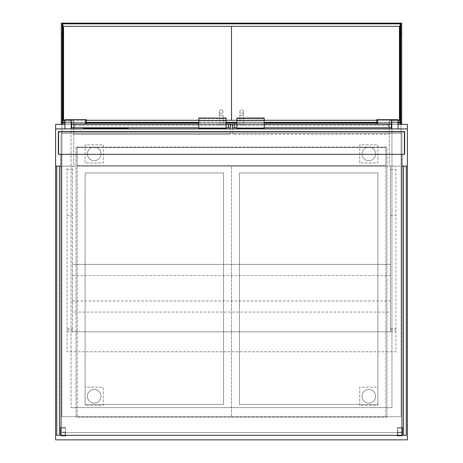 <?xml version="1.0" encoding="UTF-8"?>
<svg xmlns="http://www.w3.org/2000/svg" width="463" height="463" viewBox="0 0 463 463"><rect width="100%" height="100%" fill="white"/><g stroke="black" fill="none" stroke-linecap="round" stroke-linejoin="round"><path stroke-width="0.35" stroke-dasharray="2.31 1.74" d="M407.394 439.85L407.394 124.373L55.606 124.373L55.606 439.85L407.394 439.85M407.394 166.136L407.394 128.917L55.606 128.917L55.606 166.136L73.762 166.136L73.762 128.917L73.762 166.136L407.394 166.136L407.394 128.917M398.087 124.373L391.733 124.373M391.281 124.373L232.409 124.373M230.591 124.373L71.719 124.373M71.267 124.373L64.913 124.373M76.03 147.072L76.03 417.151L386.97 417.151L386.97 147.072L76.03 147.072L76.03 417.151L386.97 417.151L386.97 147.072L76.03 147.072M55.606 128.917L55.606 166.136M56.741 166.136L59.467 166.136L56.741 166.136L56.741 435.313L59.467 435.313L59.467 166.136M61.052 166.136L401.948 166.136M403.533 166.136L406.259 166.136L406.259 435.313L403.533 435.313L403.533 166.136L406.259 166.136M389.238 166.136L389.238 128.917L389.238 166.136M77.165 147.523L77.165 165.679L385.835 165.679L385.835 147.523L77.165 147.523L77.165 165.679L385.835 165.679L385.835 147.523L77.165 147.523M77.165 166.136L77.165 416.7L231.5 416.7L231.5 166.136L77.165 166.136L77.165 416.7L231.5 416.7L231.5 166.136L77.165 166.136M223.554 172.942L85.111 172.942L85.111 404.442L223.554 404.442L223.554 172.942L85.111 172.942L85.111 404.442L223.554 404.442L223.554 172.942M67.089 166.136L72.535 166.136L72.535 331.815L72.535 166.136L67.089 166.136L67.089 351.787L395.911 351.787L395.911 166.136L395.911 351.787L67.089 351.787L67.089 166.136M390.465 166.136L395.911 166.136L390.465 166.136L390.465 331.815L72.535 331.815L390.465 331.815L390.465 166.136M72.535 312.074L72.535 264.408L72.535 312.074L390.465 312.074L390.465 264.408L390.465 312.074L72.535 312.074M72.535 264.408L390.465 264.408L72.535 264.408M72.535 275.531L390.465 275.531M72.535 300.944L390.465 300.944M58.326 154.335L404.674 154.335L404.674 131.637L58.326 131.637L58.326 154.335M58.784 154.335L404.216 154.335L404.216 132.094L58.784 132.094L58.784 154.335L404.216 154.335L404.216 132.094L58.784 132.094L58.784 154.335M401.948 154.335L401.948 133.454L61.052 133.454L61.052 435.313L401.948 435.313L401.948 133.454L61.052 133.454L61.052 154.335M65.138 435.313L65.59 435.313L65.59 428.049L65.59 435.313L65.59 432.587L401.948 432.587L401.948 435.313L401.948 432.587L61.052 432.587L61.052 435.313L401.948 435.313L61.052 435.313L61.052 432.587L61.052 435.313L65.138 435.313L65.138 432.587L61.052 432.587L61.052 428.049L61.052 435.313L65.59 435.313L65.59 432.135L61.052 432.135M397.862 435.313L401.948 435.313L397.862 435.313L397.41 428.049L397.41 435.313L397.41 432.587L401.948 432.587L397.41 432.587L397.41 435.313L397.41 432.135L402.399 432.135L402.399 435.764L397.862 435.764L397.862 432.135L402.399 432.135L397.41 432.135L401.948 432.135M65.59 432.587L65.138 432.587M65.138 435.764L65.59 435.764L65.59 427.592L65.59 432.135L60.601 432.135L60.601 435.764L65.138 435.764L65.138 432.135L60.601 432.135L65.138 432.135M61.052 427.592L65.59 427.592L60.601 427.592L60.601 432.135M65.59 428.049L61.052 428.049L65.59 428.049M397.862 432.135L397.41 432.135L397.41 427.592L397.41 435.764L397.862 435.764M401.948 427.592L397.41 427.592L402.399 427.592L402.399 432.135M401.948 435.313L401.948 428.049L401.948 435.313M397.862 432.587L397.41 432.587M397.41 428.049L401.948 428.049L397.41 428.049M71.719 124.148L230.591 124.148L230.591 127.776L71.719 127.776L71.719 124.148L86.245 124.148L71.267 124.148L86.245 124.148L71.267 124.148L71.267 119.61L71.267 128.917L64.913 128.917L71.267 128.917L64.913 128.917L71.267 128.917L71.267 119.61L64.913 119.61L64.913 128.917M203.355 118.702L203.355 118.019L198.818 118.019L198.818 127.776L226.054 127.776L226.054 128.459L198.818 128.459L198.818 127.776L226.054 127.776L226.054 118.019L221.517 118.019L221.517 118.702L226.042 118.702L198.824 118.702L221.517 118.702M198.818 124.148L226.054 124.148M203.355 118.019L221.517 118.019M198.818 120.797L226.054 120.797M198.818 127.776L226.054 127.776M86.245 124.148L86.245 119.61L86.245 124.148L86.245 119.61L64.913 119.61L71.267 119.61L71.267 128.917M71.267 119.61L71.267 124.148L71.267 119.61M400.13 33.133L400.813 33.133L400.813 23.15L61.278 23.15L61.278 124.373L62.187 124.373L62.187 23.15L62.187 33.133L62.87 33.133M61.278 124.373L62.187 124.373M61.278 123.013L62.187 123.013L62.187 23.15M61.278 33.133L62.187 33.133M61.278 112.162L62.187 112.162M400.813 114.43L400.813 124.373L401.722 124.373L401.722 23.15L400.813 23.15L400.813 114.43L401.722 114.43M400.813 112.162L401.722 112.162M400.813 33.133L401.722 33.133M62.187 123.013L401.722 123.013M400.813 124.373L401.722 124.373M398.087 122.33L376.755 122.33M264.182 122.33L236.946 122.33M226.054 122.33L198.818 122.33M86.245 122.33L64.913 122.33M398.087 123.013L376.755 123.013M264.182 123.013L236.946 123.013M226.054 123.013L198.818 123.013M86.245 123.013L64.913 123.013M400.813 123.013L400.813 23.15M400.13 23.833L62.87 23.833L62.87 122.33L400.13 122.33L400.13 23.833M399.453 120.287L399.453 26.327L231.5 26.327L231.5 120.287L399.453 120.287M236.946 120.287L264.182 120.287M376.755 120.287L398.087 120.287M86.245 128.917L128.234 128.917L86.245 128.917L86.245 128.459L83.519 128.459L83.519 128.917M86.245 128.459L128.234 128.459L128.234 128.917M61.961 416.7L61.961 124.373L401.039 124.373L401.039 416.7L61.961 416.7L61.961 124.373L401.039 124.373L401.039 416.7L61.961 416.7M71.042 124.373L391.958 124.373L71.042 124.373L71.042 407.619L71.042 124.373M71.042 407.619L391.958 407.619L391.958 124.373L391.958 407.619L71.042 407.619M230.14 134.363L230.14 125.282L73.762 125.282L230.14 125.282L230.14 134.363L73.762 134.363L73.762 125.282L73.762 134.363L230.14 134.363M219.474 125.282L223.102 125.282L219.474 125.282L219.474 115.299L219.474 125.282L223.102 125.282L219.474 125.282M219.474 111.664L219.474 115.299L219.474 111.664A1.817 1.817 0 0 1 221.285 109.847A1.817 1.817 0 0 1 223.102 111.664A1.817 1.817 0 0 1 221.285 113.481A1.817 1.817 0 0 1 219.474 111.664A1.817 1.817 0 0 1 221.285 109.847A1.817 1.817 0 0 1 223.102 111.664A1.817 1.817 0 0 1 221.285 113.481A1.817 1.817 0 0 1 219.474 111.664A1.817 1.817 0 0 1 221.285 109.847A1.817 1.817 0 0 1 223.102 111.664A1.817 1.817 0 0 1 221.285 113.481A1.817 1.817 0 0 1 219.474 111.664M62.412 124.373L62.412 120.97L73.762 120.97L62.412 120.97L73.762 120.97L73.762 124.373L62.412 124.373L73.762 124.373L62.412 124.373L73.762 124.373L73.762 120.97L62.412 120.97L62.412 123.013M73.762 120.97L73.762 124.373L73.762 120.97M85.111 405.351L85.111 387.195L103.266 387.195L103.266 405.351L85.111 405.351L85.111 387.195L103.266 387.195L103.266 405.351L85.111 405.351M359.734 405.351L359.734 387.195L377.889 387.195L377.889 405.351L359.734 405.351L359.734 387.195L377.889 387.195L377.889 405.351L359.734 405.351M85.111 162.959L85.111 144.803L103.266 144.803L103.266 162.959L85.111 162.959L85.111 144.803L103.266 144.803L103.266 162.959L85.111 162.959M359.734 162.959L359.734 144.803L377.889 144.803L377.889 162.959L359.734 162.959L359.734 144.803L377.889 144.803L377.889 162.959L359.734 162.959M94.192 389.464A6.806 6.806 0 0 1 100.083 399.679A6.806 6.806 0 0 1 88.294 399.679A6.806 6.806 0 0 1 94.192 389.464A6.806 6.806 0 0 1 100.083 399.679A6.806 6.806 0 0 1 88.294 399.679A6.806 6.806 0 0 1 94.192 389.464M368.808 403.082A6.806 6.806 0 0 1 362.917 392.867A6.806 6.806 0 0 1 374.706 392.867A6.806 6.806 0 0 1 368.808 403.082A6.806 6.806 0 0 1 362.917 392.867A6.806 6.806 0 0 1 374.706 392.867A6.806 6.806 0 0 1 368.808 403.082M94.192 147.072A6.806 6.806 0 0 1 100.083 157.281A6.806 6.806 0 0 1 88.294 157.281A6.806 6.806 0 0 1 94.192 147.072A6.806 6.806 0 0 1 100.083 157.281A6.806 6.806 0 0 1 88.294 157.281A6.806 6.806 0 0 1 94.192 147.072M368.808 160.69A6.806 6.806 0 0 1 362.917 150.475A6.806 6.806 0 0 1 374.706 150.475A6.806 6.806 0 0 1 368.808 160.69A6.806 6.806 0 0 1 362.917 150.475A6.806 6.806 0 0 1 374.706 150.475A6.806 6.806 0 0 1 368.808 160.69M231.5 166.136L231.5 416.7L385.835 416.7L385.835 166.136L231.5 166.136L231.5 416.7L385.835 416.7L385.835 166.136L231.5 166.136M377.889 172.942L239.446 172.942L239.446 404.442L377.889 404.442L377.889 172.942L239.446 172.942L239.446 404.442L377.889 404.442L377.889 172.942M236.946 127.776L236.946 128.459L264.182 128.459L264.182 127.776L236.946 127.776L236.946 120.797L264.182 120.797L264.182 127.776L236.946 127.776L264.182 127.776M259.645 118.702L259.645 118.019L264.182 118.019L264.182 118.985L236.958 118.702L236.946 120.797M259.645 118.019L241.483 118.019L241.483 118.702M236.946 118.985L236.946 118.019L241.483 118.019M264.176 118.702L236.958 118.702M264.182 118.985L264.182 120.797M391.281 124.148L232.409 124.148L232.409 127.776L391.281 127.776L391.281 124.148L376.755 124.148L391.733 124.148L376.755 124.148L391.733 124.148L391.733 119.61L391.733 128.917L398.087 128.917L391.733 128.917L398.087 128.917L391.733 128.917L391.733 119.61L398.087 119.61L398.087 128.917M264.182 124.148L236.946 124.148M391.733 128.917L391.733 119.61L398.087 119.61L376.755 119.61L376.755 124.148L376.755 119.61L391.733 119.61L391.733 124.148L391.733 119.61L376.755 119.61L376.755 124.148M232.86 134.363L232.86 125.282L389.238 125.282L232.86 125.282L232.86 134.363L389.238 134.363L232.86 134.363M389.238 134.363L389.238 125.282L389.238 134.363M243.526 125.282L239.898 125.282L243.526 125.282L239.898 125.282L243.526 125.282L243.526 111.664A1.817 1.817 0 0 0 241.715 109.847A1.817 1.817 0 0 0 239.898 111.664A1.817 1.817 0 0 0 241.715 113.481A1.817 1.817 0 0 0 243.526 111.664L243.526 125.282M243.526 111.664A1.817 1.817 0 0 0 241.715 109.847A1.817 1.817 0 0 0 239.898 111.664A1.817 1.817 0 0 0 241.715 113.481A1.817 1.817 0 0 0 243.526 111.664A1.817 1.817 0 0 0 241.715 109.847A1.817 1.817 0 0 0 239.898 111.664A1.817 1.817 0 0 0 241.715 113.481A1.817 1.817 0 0 0 243.526 111.664M400.588 124.373L400.588 120.97L389.238 120.97L400.588 120.97L389.238 120.97L389.238 124.373L400.588 124.373L389.238 124.373L400.588 124.373L389.238 124.373L389.238 120.97L400.588 120.97L400.588 123.013M389.238 120.97L389.238 124.373L389.238 120.97M231.5 120.287L231.5 26.327L63.547 26.327L63.547 120.287L231.5 120.287M64.913 120.287L86.245 120.287M198.818 120.287L226.054 120.287M67.089 169.499L72.535 169.499M67.089 215.648L72.535 215.648M67.089 328.672L72.535 328.672M67.089 329.882L72.535 329.882M67.089 331.815L72.535 331.815M390.465 169.499L395.911 169.499M390.465 215.648L395.911 215.648M390.465 328.672L395.911 328.672M390.465 329.882L395.911 329.882M390.465 331.815L395.911 331.815M73.987 124.148L73.987 127.776M228.323 124.148L228.323 127.776M85.29 119.61L85.29 124.148M61.278 25.916L62.187 25.916M61.278 114.43L62.187 114.43M400.813 25.916L401.722 25.916M125.508 128.459L125.508 128.917M219.474 115.299L223.102 115.299L219.474 115.299M389.013 124.148L389.013 127.776M234.677 124.148L234.677 127.776M377.71 119.61L377.71 124.148M243.526 115.299L239.898 115.299L243.526 115.299M223.102 115.299L223.102 125.282L223.102 115.299M239.898 125.282L239.898 111.664L239.898 125.282"/><path stroke-width="0.69" d="M64.913 124.373L55.606 124.373L55.606 439.85L407.394 439.85L407.394 124.373L398.087 124.373M391.733 124.373L391.281 124.373M232.409 124.373L230.591 124.373M71.719 124.373L71.267 124.373M55.606 166.136L61.052 166.136M401.948 166.136L407.394 166.136M407.394 128.917L55.606 128.917M59.467 166.136L59.467 435.313L56.741 435.313L56.741 166.136M403.533 166.136L403.533 435.313L406.259 435.313L406.259 166.136M58.326 154.335L404.674 154.335L404.674 131.637L58.326 131.637L58.326 154.335M61.052 154.335L61.052 435.313L401.948 435.313L401.948 154.335M61.052 432.135L60.601 432.135L60.601 427.592L61.052 427.592M65.59 435.313L65.59 435.764L60.601 435.764L60.601 432.135M401.948 432.135L402.399 432.135L402.399 427.592L401.948 427.592M397.41 435.313L397.41 435.764L402.399 435.764L402.399 432.135M64.913 128.917L64.913 119.61L71.267 119.61L71.719 127.776L198.818 127.776M71.719 124.148L198.818 124.148M226.054 127.776L230.591 127.776L230.591 124.148L228.323 124.148L228.323 127.776M226.054 124.148L228.323 124.148M198.818 120.519L198.818 128.459L226.054 128.459L226.054 118.019L198.818 118.019L198.818 120.519L226.054 120.519M86.245 124.148L86.245 119.61L71.267 119.61L71.267 128.917M61.278 124.373L61.278 123.013L62.187 123.013L62.187 124.373M61.278 123.013L61.278 33.133L62.187 33.133L62.187 123.013L62.187 33.133L62.87 33.133L62.87 122.33L64.913 122.33M61.278 33.133L61.278 23.15L401.722 23.15L401.722 124.373M400.813 124.373L400.813 33.133L401.722 33.133M398.087 122.33L400.13 122.33L400.13 33.133L400.813 33.133L400.813 123.013L401.722 123.013M376.755 122.33L264.182 122.33M236.946 122.33L226.054 122.33M198.818 122.33L86.245 122.33M400.813 123.013L398.087 123.013M376.755 123.013L264.182 123.013M236.946 123.013L226.054 123.013M198.818 123.013L86.245 123.013M64.913 123.013L62.187 123.013M62.187 23.15L62.187 33.133M400.813 33.133L400.813 23.15M62.87 33.133L62.87 23.833L400.13 23.833L400.13 33.133M398.087 120.287L399.453 120.287L399.453 26.327L231.5 26.327L231.5 120.287L236.946 120.287M264.182 120.287L376.755 120.287M128.234 128.917L128.234 128.459L83.519 128.459L83.519 128.917M62.412 123.013L62.412 124.373M264.182 120.519L264.182 128.459L236.946 128.459L236.946 118.019L264.182 118.019L264.182 120.519L236.946 120.519M398.087 128.917L398.087 119.61L391.733 119.61L391.281 127.776L264.182 127.776M391.281 124.148L264.182 124.148M236.946 127.776L232.409 127.776L232.409 124.148L234.677 124.148L234.677 127.776M236.946 124.148L234.677 124.148M391.733 128.917L391.733 119.61L376.755 119.61L376.755 124.148M400.588 123.013L400.588 124.373M226.054 120.287L231.5 120.287L231.5 26.327L63.547 26.327L63.547 120.287L64.913 120.287M86.245 120.287L198.818 120.287M73.987 124.148L73.987 127.776M85.29 119.61L85.29 124.148M86.245 128.459L86.245 128.917M125.508 128.459L125.508 128.917M389.013 124.148L389.013 127.776M377.71 119.61L377.71 124.148"/></g></svg>
